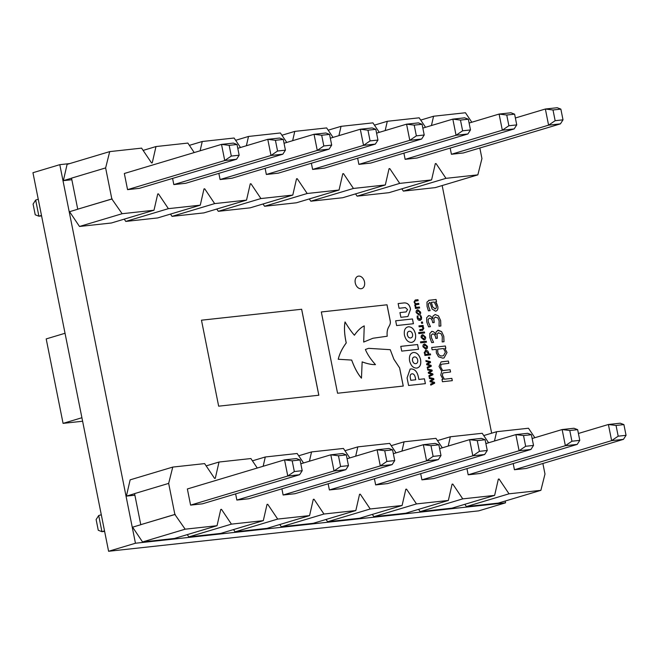 <?xml version="1.0" encoding="UTF-8"?>
<svg xmlns="http://www.w3.org/2000/svg" width="659" height="659" viewBox="0 0 659 659"><rect width="100%" height="100%" fill="white"/><g stroke="black" fill="none" stroke-linecap="round" stroke-linejoin="round"><path stroke-width="0.99" d="M571.921 441.225L579.788 440.369L577.646 429.652L569.78 430.508L571.921 441.225L565.364 445.69L577.202 444.397L480.016 473.508L468.178 474.801L466.943 468.615M479.398 451.333L487.256 450.476L485.115 439.751L477.256 440.616L479.398 451.333L472.832 455.797L484.67 454.504L387.492 483.607L375.646 484.9L374.411 478.722M386.866 461.44L394.725 460.583L392.583 449.858L384.724 450.723L386.866 461.44L380.301 465.905L392.146 464.611L294.96 493.715L283.123 495.008L281.887 488.83M294.334 471.547L287.777 476.012L299.614 474.719L202.428 503.822L190.591 505.115L187.362 488.97L284.548 459.858L296.385 458.565L300.059 459.966L292.192 460.822L294.334 471.547L302.201 470.691L300.059 459.966M257.265 468.03L250.898 458.549L219.019 462.033L215.295 478.302L214.562 478.385L204.628 463.606L172.757 467.083L168.663 483.393L174.866 514.448L185.163 529.185L217.042 525.709L220.765 509.432L221.498 509.358L231.433 524.136L263.303 520.651L267.035 504.382L267.76 504.3L277.694 519.078L309.573 515.602L313.297 499.333L314.03 499.25L323.956 514.028L355.835 510.544L359.559 494.275L360.292 494.192L370.226 508.979L402.097 505.494L405.829 489.225L406.554 489.143L416.488 503.921L448.359 500.445L452.09 484.167L452.824 484.093L462.75 498.871L494.629 495.387L498.352 479.118L499.085 479.035L509.02 493.813L540.891 490.337L544.985 474.027L542.876 463.483M534.853 437.716L528.485 428.235L496.606 431.719L494.481 441.003M488.591 442.766L482.215 433.284L450.344 436.769L448.219 446.061M442.329 447.823L435.953 438.342L404.082 441.818L401.949 451.11M396.059 452.873L389.691 443.392L357.812 446.876L355.687 456.16M349.797 457.931L343.421 448.449L311.55 451.926L309.425 461.218M303.535 462.98L297.16 453.499L265.289 456.984L263.155 466.267M340.604 466.49L348.463 465.633L346.321 454.916L338.462 455.773L340.604 466.49L334.039 470.954L345.876 469.661L248.698 498.772L236.853 500.066L235.625 493.879M433.128 456.39L440.995 455.526L438.853 444.809L430.986 445.665L433.128 456.39L426.571 460.847L438.408 459.554L341.222 488.665L329.385 489.958L328.149 483.772M525.66 446.283L533.518 445.426L531.376 434.701L523.518 435.558L525.66 446.283L519.094 450.74L530.94 449.454L433.754 478.558L421.917 479.851L420.681 473.673M618.191 436.176L626.05 435.319L623.908 424.594L616.05 425.45L618.191 436.176L611.626 440.64L623.463 439.347L526.286 468.45L514.44 469.743L513.204 463.565M168.663 483.393L134.568 493.607L140.771 524.663L175.236 514.407M187.271 534.622L188.803 536.904L220.683 533.419L263.303 520.651M233.541 529.572L235.074 531.846L266.944 528.37L309.573 515.602M279.803 524.515L281.335 526.796L313.206 523.312L355.835 510.544M326.065 519.465L327.597 521.739L359.476 518.262L402.097 505.494M372.335 514.407L373.867 516.689L405.738 513.204L448.359 500.445M418.597 509.358L420.129 511.639L452 508.155L494.629 495.387M464.859 504.308L466.391 506.582L498.27 503.105L540.891 490.337M141.133 524.622L132.607 527.175L142.542 541.953L174.413 538.469L217.042 525.709M134.881 495.197L126.404 496.12L130.136 479.851L172.757 467.083M221.498 509.358L220.732 509.58M134.576 493.673L126.404 496.12M174.866 514.448L140.771 524.663M185.163 529.185L142.542 541.953M101.297 514.745L98.71 515.527L101.931 531.673L104.616 531.376M104.526 530.89L101.931 531.673L98.265 530.273L96.123 519.547L98.71 515.527M292.192 460.822L284.548 459.858L287.777 476.012L190.591 505.115M299.614 474.719L302.201 470.691M267.76 504.3L267.002 504.53M219.019 462.033L206.16 465.88M231.433 524.136L188.803 536.904M314.03 499.25L313.264 499.481M265.289 456.984L252.43 460.83M277.694 519.078L235.074 531.846M360.292 494.192L359.526 494.423M311.55 451.926L298.692 455.781M323.956 514.028L281.335 526.796M406.554 489.143L405.796 489.373M357.812 446.876L344.954 450.723M370.226 508.979L327.597 521.739M452.824 484.093L452.058 484.316M404.082 441.818L391.224 445.673M416.488 503.921L373.867 516.689M499.085 479.035L498.319 479.266M450.344 436.769L437.485 440.616M462.75 498.871L420.129 511.639M496.606 431.719L483.747 435.566M509.02 493.813L466.391 506.582M236.853 500.066L334.039 470.954L330.81 454.809L300.825 463.788M338.462 455.773L330.81 454.809L342.655 453.516L346.321 454.916M283.123 495.008L380.301 465.905L377.08 449.759L347.087 458.738M384.724 450.723L377.08 449.759L388.917 448.466L392.583 449.858M329.385 489.958L426.571 460.847L423.342 444.701L393.349 453.689M430.986 445.665L423.342 444.701L435.179 443.408L438.853 444.809M375.646 484.9L472.832 455.797L469.603 439.652L439.611 448.631M477.256 440.616L469.603 439.652L481.449 438.359L485.115 439.751M421.917 479.851L519.094 450.74L515.873 434.594L485.881 443.581M523.518 435.558L515.873 434.594L527.711 433.301L531.376 434.701M468.178 474.801L565.364 445.69L562.135 429.544L532.143 438.523M569.78 430.508L562.135 429.544L573.973 428.251L577.646 429.652M514.44 469.743L611.626 440.64L608.397 424.495L578.404 433.474M616.05 425.45L608.397 424.495L620.243 423.202L623.908 424.594M345.876 469.661L348.463 465.633M392.146 464.611L394.725 460.583M438.408 459.554L440.995 455.526M484.67 454.504L487.256 450.476M530.94 449.454L533.518 445.426M577.202 444.397L579.788 440.369M623.463 439.347L626.05 435.319M508.888 125.754L516.747 124.897L514.605 114.172L506.746 115.028L508.888 125.754L502.323 130.21L514.16 128.925L416.982 158.028L405.137 159.321L403.901 153.143M416.356 135.861L424.215 134.996L422.073 124.279L414.214 125.136L416.356 135.861L409.791 140.318L421.636 139.024L324.45 168.136L312.613 169.429L311.377 163.243M323.824 145.96L331.691 145.104L329.549 134.387L321.683 135.243L323.824 145.96L317.267 150.425L329.105 149.132L231.919 178.243L220.081 179.536L218.846 173.35M231.301 156.068L224.735 160.532L236.573 159.239L139.395 188.342L127.558 189.635L124.329 173.49L221.515 144.387L233.352 143.094L237.018 144.486L229.159 145.351L231.301 156.068L239.159 155.211L237.018 144.486M194.232 152.558L187.856 143.077L155.985 146.553L152.254 162.831L151.529 162.905L141.594 148.127L109.715 151.611L105.629 167.921L111.832 198.969L122.129 213.714L154 210.229L157.732 193.96L158.457 193.878L168.391 208.656L200.27 205.18L203.993 188.902L204.727 188.828L214.653 203.606L246.532 200.122L250.255 183.853L250.988 183.77L260.923 198.548L292.794 195.072L296.525 178.803L297.25 178.721L307.185 193.499L339.064 190.014L342.787 173.745L343.52 173.663L353.446 188.449L385.326 184.965L389.049 168.696L389.782 168.613L399.716 183.391L431.587 179.915L435.319 163.638L436.044 163.564L445.978 178.342L477.849 174.857L481.943 158.547L479.843 148.003M471.819 122.236L465.443 112.755L433.573 116.239L431.439 125.531M425.549 127.294L419.182 117.813L387.303 121.289L385.177 130.581M379.287 132.344L372.912 122.862L341.041 126.347L338.915 135.63M333.026 137.401L326.65 127.92L294.779 131.396L292.645 140.688M286.756 142.451L280.388 132.97L248.509 136.454L246.384 145.738M240.494 147.501L234.118 138.019L202.247 141.504L200.122 150.796M277.563 151.018L285.421 150.161L283.279 139.436L275.421 140.293L277.563 151.018L271.006 155.483L282.843 154.19L185.657 183.293L173.819 184.586L172.584 178.408M370.094 140.911L377.953 140.054L375.811 129.329L367.953 130.194L370.094 140.911L363.529 145.375L375.366 144.082L278.189 173.185L266.343 174.478L265.116 168.3M462.618 130.803L470.485 129.947L468.343 119.221L460.476 120.086L462.618 130.803L456.061 135.268L467.898 133.975L370.712 163.078L358.875 164.371L357.639 158.193M555.15 120.696L563.008 119.839L560.867 109.122L553.008 109.979L555.15 120.696L548.585 125.161L560.43 123.867L463.244 152.979L451.407 154.272L450.171 148.086M105.629 167.921L71.526 178.136L77.729 209.183L112.195 198.936M124.238 219.142L125.77 221.424L157.641 217.94L200.27 205.18M170.5 214.093L172.032 216.374L203.903 212.89L246.532 200.122M216.762 209.043L218.294 211.317L250.173 207.84L292.794 195.072M263.032 203.985L264.564 206.267L296.435 202.783L339.064 190.014M309.293 198.936L310.826 201.209L342.696 197.733L385.326 184.965M355.555 193.878L357.087 196.16L388.967 192.675L431.587 179.915M401.825 188.828L403.357 191.11L435.228 187.626L477.849 174.857M78.091 209.142L69.574 211.696L79.5 226.474L111.379 222.997L154 210.229M71.847 179.718L63.363 180.648L67.094 164.379L109.715 151.611M158.457 193.878L157.699 194.108M71.543 178.202L63.363 180.648M111.832 198.969L77.729 209.183M122.129 213.714L79.5 226.474M38.255 199.273L35.668 200.048L38.897 216.193L41.583 215.897M41.484 215.419L38.897 216.193L35.224 214.793L33.082 204.076L35.668 200.048M229.159 145.351L221.515 144.387L224.735 160.532L127.558 189.635M236.573 159.239L239.159 155.211M204.727 188.828L203.96 189.051M155.985 146.553L143.127 150.409M168.391 208.656L125.77 221.424M250.988 183.77L250.222 184.001M202.247 141.504L189.388 145.351M214.653 203.606L172.032 216.374M297.25 178.721L296.492 178.951M248.509 136.454L235.65 140.301M260.923 198.548L218.294 211.317M343.52 173.663L342.754 173.894M294.779 131.396L281.92 135.252M307.185 193.499L264.564 206.267M389.782 168.613L389.016 168.844M341.041 126.347L328.182 130.194M353.446 188.449L310.826 201.209M436.044 163.564L435.286 163.786M387.303 121.289L374.444 125.144M399.716 183.391L357.087 196.16M433.573 116.239L420.714 120.086M445.978 178.342L403.357 191.11M173.819 184.586L271.006 155.483L267.776 139.329L237.784 148.316M275.421 140.293L267.776 139.329L279.614 138.036L283.279 139.436M220.081 179.536L317.267 150.425L314.038 134.279L284.045 143.258M321.683 135.243L314.038 134.279L325.875 132.986L329.549 134.387M266.343 174.478L363.529 145.375L360.308 129.23L330.316 138.209M367.953 130.194L360.308 129.23L372.146 127.937L375.811 129.329M312.613 169.429L409.791 140.318L406.57 124.172L376.577 133.159M414.214 125.136L406.57 124.172L418.407 122.879L422.073 124.279M358.875 164.371L456.061 135.268L452.832 119.122L422.839 128.101M460.476 120.086L452.832 119.122L464.669 117.829L468.343 119.221M405.137 159.321L502.323 130.21L499.094 114.065L469.101 123.052M506.746 115.028L499.094 114.065L510.939 112.771L514.605 114.172M451.407 154.272L548.585 125.161L545.364 109.015L515.371 117.994M553.008 109.979L545.364 109.015L557.201 107.722L560.867 109.122M282.843 154.19L285.421 150.161M329.105 149.132L331.691 145.104M375.366 144.082L377.953 140.054M421.636 139.024L424.215 134.996M467.898 133.975L470.485 129.947M514.16 128.925L516.747 124.897M560.43 123.867L563.008 119.839M505.206 501.021L505.56 502.817L478.714 510.857L108.595 551.278L32.95 172.707L59.796 164.668L69.763 163.58M301.657 309.252L201.473 320.192L218.656 406.175L318.841 395.227L301.657 309.252L201.473 320.2M406.957 316.641L407.946 316.452L410.541 309.277C409.725 304.87 407.591 302.753 404.132 302.918L398.143 303.577L399.082 308.272L405.351 307.588L407.542 309.565L406.15 311.913L399.939 312.597L400.886 317.308L406.957 316.641M406.117 311.929L399.939 312.597M416.702 368.101C419.981 367.376 421.282 364.584 420.615 359.723C419.33 354.888 416.974 352.483 413.539 352.483L413.498 352.491C410.227 353.208 408.926 356 409.585 360.868C410.878 365.696 413.234 368.109 416.661 368.101L417.427 367.953M413.498 352.491L413.539 352.483C416.941 352.491 419.297 354.904 420.582 359.732L420.615 359.723M401.726 351.115L418.531 349.278L417.584 344.525L400.771 346.362L401.726 351.115M387.22 336.222C386.215 326.139 391.364 326.534 390.21 320.744L387.022 304.787L321.32 311.962L337.565 393.234L403.259 386.059L399.634 367.92L393.884 359.204L390.235 349.682L368.628 348.339L365.383 349.484C367.36 354.262 370.729 359.312 375.473 364.616C371.915 364.74 367.475 363.826 362.153 361.882L361.47 378.142C357.812 373.925 354.55 367.895 351.7 360.069L338.256 359.254C339.533 353.858 342.194 348.422 346.255 342.927C344.435 334.475 344.031 327.49 345.061 321.963C348.562 327.803 351.675 332.218 354.418 335.225C357.689 330.538 360.967 327.424 364.246 325.892L363.686 342.062L372.969 338.248L387.22 336.222C386.182 326.147 391.331 326.543 390.169 320.76L386.981 304.796L321.32 311.971M411.01 368.925L410.129 369.098L407.081 377.937L408.588 385.474L425.393 383.637L424.429 378.81L418.885 379.419L418.432 377.17C417.328 371.75 414.849 369.007 411.01 368.925L410.112 369.098M396.619 325.554L413.424 323.717L412.476 318.956L395.664 320.793L396.619 325.554M411.57 342.392C414.841 341.667 416.142 338.874 415.483 334.014C414.198 329.187 411.834 326.773 408.407 326.782L408.366 326.782C405.087 327.507 403.786 330.299 404.453 335.159C405.738 339.995 408.094 342.4 411.529 342.4L412.287 342.243M411.537 342.4C414.808 341.683 416.109 338.891 415.45 334.022C414.157 329.195 411.801 326.782 408.374 326.79L408.333 326.798M417.196 316.04L417.946 315.958L417.814 317.852L419.725 319.409L420.961 317.498L420.096 315.719L420.87 315.636L421.587 317.383L421.447 319.417L419.948 320.365C418.597 320.48 417.682 319.648 417.205 317.869L417.196 316.04L417.979 315.949L417.847 317.844L420.104 319.335M420.393 320.274L419.948 320.365M421.62 323.33L421.373 322.078L422.427 321.963L422.683 323.215L421.62 323.33M419.149 326.848L418.951 325.884L423.119 325.431L423.317 326.394L422.872 326.444L423.836 328.264L422.617 330.316L419.898 330.612L419.701 329.648L423.02 329.072L422.312 326.502L419.149 326.848M419.709 329.648L423.02 329.072M418.827 333.578L418.638 332.614L424.429 331.988L424.627 332.952L418.827 333.578M431.192 370.638L427.782 370.053L427.576 369.056L432.04 370.07L432.222 370.951L429.297 372.755L432.798 373.851L432.971 374.724L429.1 376.668L428.902 375.671L431.925 374.287L428.416 373.225L428.259 372.442L431.192 370.638M432.889 379.123L429.47 378.53L429.273 377.533L433.737 378.554L433.91 379.436L430.986 381.24L434.487 382.327L434.668 383.2L430.797 385.144L430.599 384.148L433.614 382.764L430.105 381.701L429.948 380.918L432.889 379.123M429.759 302.522L428.416 303.733L428.572 306.336L430.113 310.636L428.399 310.817L427.065 306.476L426.966 302.086L429.33 300.24L436.085 299.499L436.546 301.781L435.541 301.888L437.831 306.542C438.21 309.219 437.444 310.776 435.533 311.205L432.098 309.013L430.022 302.489L429.388 302.596M428.663 300.364L436.085 299.499M436.036 311.106L435.533 311.205C437.411 310.784 438.177 309.236 437.798 306.55L437.831 306.542M429.503 362.162L426.085 361.569L425.887 360.572L430.352 361.593L430.525 362.475L427.6 364.279L431.101 365.366L431.274 366.247L427.403 368.192L427.205 367.195L430.228 365.803L426.719 364.748L426.562 363.957L429.503 362.162M428.663 358.595L428.416 357.343L429.479 357.227L429.726 358.48L428.663 358.595M425.088 354.46L424.165 352.689L425.895 350.333L427.691 350.893L428.614 352.549L428.622 354.072L430.393 353.883L430.591 354.847L424.866 355.465L425.088 354.46L424.676 354.509M425.36 350.44L427.691 350.893M420.681 342.828L420.483 341.864L426.282 341.238L426.472 342.194L420.681 342.828M423.894 339.92L421.142 337.556C420.944 335.802 421.521 334.854 422.847 334.714L425.59 337.07C425.788 338.833 425.228 339.78 423.894 339.92L424.338 339.83M422.403 334.805L425.59 337.07M361.14 288.733A6.458 4.613 -106.7 0 1 355.349 283.337A6.458 4.613 -106.7 0 1 358.026 276.228A6.458 4.613 -106.7 0 1 364.303 281.096A6.458 4.613 -106.7 0 1 361.733 288.609A6.458 4.613 -106.7 0 1 361.14 288.733M442.164 185.55L491.655 433.202M505.56 502.817L135.449 543.238L59.796 164.668M439.051 366.478L441.052 361.931L448.384 361.05L448.845 363.331L441.744 364.213L441.011 364.6L440.682 366.964L442.7 370.613L450.113 369.715L450.575 371.989L443.458 372.879L442.733 373.266L442.42 375.622L444.364 379.197L451.852 378.373L452.305 380.655L442.444 381.734L441.983 379.452L443.079 379.337L440.78 375.144L441.695 371.215L439.051 366.478M425.739 349.171L422.987 346.807C422.798 345.052 423.366 344.105 424.701 343.965L427.444 346.321C427.642 348.084 427.073 349.031 425.739 349.171L426.184 349.081M424.668 343.973L427.444 346.321M432.131 349.781L431.67 347.499L445.377 346.008L445.838 348.281L444.85 348.389L447.016 352.483L444.067 357.928L442.848 358.158L438.548 356.832L436.34 352.911L436.316 349.328L432.131 349.781M438.688 332.762L437.008 334.129L437.345 338.265L435.838 338.429L435.673 337.597C435.278 335.274 434.248 334.039 432.601 333.891L431.332 335.093L431.398 337.573L433.556 342.4L431.711 342.606L429.874 337.639L429.808 333.438L431.942 331.403C433.564 331.419 434.8 332.466 435.648 334.541L436.11 331.839L438.293 330.241L441.604 331.617L443.787 336.304L444.018 341.724L442.173 341.93L442.296 336.543L440.962 333.627L438.194 332.853M437.65 330.365L441.604 331.617M431.909 331.411L431.431 331.502L431.909 331.411C433.531 331.428 434.767 332.474 435.615 334.55L435.648 334.541M435.541 317.028L433.861 318.396L434.199 322.531L432.691 322.696L432.526 321.864C432.131 319.541 431.11 318.305 429.454 318.157L428.185 319.368L428.251 321.839L430.418 326.675L428.572 326.872L426.727 321.913L426.67 317.704L428.795 315.669C430.426 315.686 431.661 316.732 432.502 318.816L432.971 316.106L435.146 314.508L438.466 315.892L440.64 320.579L440.871 325.999L439.034 326.197L439.149 320.809L437.815 317.902L435.072 317.119M435.113 314.516L438.466 315.892M428.762 315.677L428.292 315.776L428.762 315.677C430.393 315.694 431.629 316.748 432.469 318.824L432.502 318.816M418.902 314.961L416.159 312.605C415.961 310.842 416.529 309.895 417.864 309.763L420.607 312.119C420.804 313.882 420.236 314.829 418.902 314.961L419.346 314.878M417.419 309.845L420.607 312.119M414.033 301.995L415.261 300.002L417.979 299.705L418.177 300.669L414.865 301.204L414.725 302.201L415.574 303.75L418.712 303.371L418.902 304.326L415.59 304.87L415.458 305.867L416.282 307.374L419.445 307.028L419.635 307.992L415.467 308.445L415.277 307.481L415.738 307.432L414.766 305.661L415.154 303.997L414.033 301.995M415.228 300.01L417.979 299.705M415.763 300.932L414.832 301.212L414.725 302.201M416.496 304.59L415.557 304.878L415.458 305.867M108.595 551.278L135.449 543.238M441.028 361.939L441.942 361.75M441.909 361.766L448.384 361.05L448.804 363.331M441.703 364.221L440.978 364.608L440.649 366.972L442.667 370.622L443.705 370.416M443.672 370.424L450.113 369.715M450.081 369.724L450.534 371.997M443.458 372.879L442.733 373.266M442.7 373.274L442.42 375.622M442.378 375.638L444.364 379.197M444.331 379.205L451.852 378.373M451.81 378.39L452.272 380.663M441.983 379.46L443.079 379.337M422.386 334.805L422.814 334.731M425.557 337.087C425.755 338.841 425.187 339.797 423.852 339.929M423.012 335.695L421.744 337.499L424.075 338.883M422.6 335.769L421.776 337.49L424.108 338.874M423.663 338.965L424.956 337.144L423.045 335.678M420.491 341.873L426.282 341.238M426.249 341.247L426.439 342.202M427.403 346.329C427.609 348.092 427.04 349.048 425.706 349.179M424.857 344.937L423.589 346.749L425.936 348.133L426.801 346.395L424.429 345.028M425.508 348.216L423.589 346.749M424.89 344.929L423.622 346.741M425.343 350.448L425.862 350.341M427.658 350.909L428.614 352.549L428.622 354.072M428.581 354.081L430.393 353.883M430.36 353.891L430.549 354.847M426.052 351.305L424.816 352.87L425.615 354.41L428.004 354.147L428.012 352.779L425.64 351.387M424.816 352.87L425.648 354.402L428.045 354.138M426.093 351.296L424.849 352.862M428.416 357.351L429.479 357.227L429.693 358.488M425.887 360.597L430.352 361.593M430.311 361.602L430.525 362.475M430.492 362.483L427.6 364.279M427.567 364.287L431.101 365.366M431.068 365.383L431.274 366.247M431.241 366.256L427.403 368.183M431.678 347.507L445.377 346.008L445.797 348.29M447.016 352.483L444.85 348.389M446.983 352.491L444.051 357.928M442.354 355.893L443.474 355.671L445.402 352.12L443.507 348.537L437.658 349.188L437.733 352.384C438.647 355.127 440.179 356.297 442.354 355.893L443.458 355.679M437.733 352.384L437.774 352.376C438.68 355.119 440.22 356.288 442.387 355.885M437.691 349.171L437.774 352.376M437.634 330.373L438.26 330.25M441.571 331.625L443.787 336.304M443.746 336.321L443.985 341.741M438.647 332.77L437.008 334.129M436.975 334.138L437.123 337.177M437.09 337.186L437.304 338.265M432.568 333.899L431.299 335.101L431.398 337.573M431.365 337.581L433.531 342.285M438.424 315.9L440.64 320.579M440.607 320.587L440.838 326.007M435.508 317.037L433.861 318.396M433.828 318.412L433.984 321.444M433.943 321.452L434.166 322.539M429.421 318.173L428.185 319.368M428.152 319.376L428.251 321.839M428.218 321.847L430.393 326.551M436.052 299.507L436.505 301.781M436.752 303.593L435.541 301.888M436.719 303.601L437.798 306.55M429.726 302.53L428.416 303.733M428.375 303.75L428.539 306.353L430.088 310.513M428.647 300.372L429.297 300.249M434.948 308.947L434.989 308.939C436.176 308.659 436.571 307.646 436.176 305.916L434.182 302.036L431.324 302.357L432.658 306.97L435.286 308.882M431.357 302.341L432.691 306.962L435.319 308.873M429.281 377.549L433.737 378.554M433.704 378.563L433.91 379.436M433.877 379.444L430.986 381.24M430.953 381.248L434.487 382.327M434.454 382.335L434.668 383.2L430.797 385.136M427.584 369.073L432.04 370.07M432.007 370.086L432.222 370.951M432.18 370.959L429.297 372.755M429.264 372.763L432.798 373.851M432.765 373.859L432.971 374.724M432.938 374.732L429.1 376.66M418.638 332.622L424.429 331.988M424.396 331.996L424.585 332.952M418.951 325.892L423.119 325.431M423.086 325.439L423.276 326.403M423.836 328.264L422.872 326.444M423.795 328.273L422.584 330.324M422.081 329.393L422.987 329.08L422.081 329.393M421.373 322.086L422.427 321.963M422.394 321.971L422.641 323.223M420.096 315.727L420.87 315.636M420.837 315.645L421.587 317.383M421.554 317.399L421.447 319.417L419.915 320.373M417.402 309.854L417.831 309.771M420.574 312.127C420.772 313.89 420.203 314.837 418.869 314.977M418.02 310.735L416.76 312.547L418.679 314.013L419.972 312.185L417.592 310.817M418.679 314.013L416.793 312.531L418.053 310.727M417.946 299.713L418.136 300.669M415.73 300.941L414.832 301.212L415.73 300.941M414.692 302.217L415.574 303.75M415.541 303.758L416.002 303.659M415.969 303.675L418.712 303.371M418.679 303.379L418.869 304.334M416.463 304.606L415.557 304.878L416.463 304.606M415.425 305.875L416.282 307.374M416.249 307.382L419.445 307.028M419.412 307.036L419.602 307.992M415.277 307.489L415.738 307.432M409.272 331.246C407.74 331.535 407.097 332.762 407.344 334.912C407.937 337.046 409.017 338.059 410.573 337.968L410.639 337.952C412.172 337.663 412.814 336.444 412.567 334.286C411.974 332.152 410.895 331.139 409.338 331.238L408.909 331.32M410.573 337.968L410.606 337.96C409.05 338.051 407.97 337.037 407.386 334.896C407.13 332.746 407.773 331.526 409.305 331.238L409.305 331.238M413.391 323.717L412.435 318.972L395.672 320.801M425.36 383.645L424.396 378.826L418.844 379.427L418.399 377.179C417.295 371.767 414.816 369.015 410.977 368.933L410.936 368.933M410.788 380.309L415.738 379.765L415.252 377.36C414.635 374.889 413.572 373.711 412.056 373.81L412.015 373.818C410.4 374.098 409.849 375.49 410.326 378.002L410.788 380.309L415.738 379.765M411.603 373.9L412.015 373.818C410.433 374.09 409.882 375.482 410.368 377.994L410.821 380.301M363.686 342.054L372.969 338.248M354.385 335.233C357.656 330.546 360.934 327.432 364.213 325.9L364.246 325.892M361.47 378.142L361.437 378.151C357.779 373.933 354.517 367.911 351.667 360.078L338.224 359.262C339.5 353.875 342.161 348.43 346.214 342.935C344.393 334.492 343.998 327.498 345.028 321.979L345.061 321.963M362.12 361.89C367.442 363.834 371.882 364.748 375.441 364.633L375.473 364.616M403.226 386.059L399.601 367.928L393.851 359.213L390.235 349.682M390.202 349.69L368.595 348.347M418.498 349.286L417.551 344.533L400.779 346.37M416.669 368.109C419.94 367.384 421.249 364.592 420.582 359.732M414.412 356.956C412.872 357.244 412.237 358.463 412.485 360.613C413.078 362.747 414.149 363.76 415.705 363.653L415.771 363.644C417.304 363.356 417.946 362.129 417.699 359.979C417.106 357.862 416.035 356.849 414.478 356.939L414.041 357.03M415.705 363.653L415.738 363.653C414.182 363.752 413.111 362.738 412.518 360.605C412.27 358.455 412.913 357.236 414.445 356.947M407.929 316.452L410.508 309.293C409.692 304.886 407.55 302.761 404.099 302.934L398.143 303.585M318.808 395.235L301.624 309.26M65.035 333.273L46.196 338.915L60.587 410.952L63.075 423.375L81.914 417.732M82.614 421.241L63.075 423.375"/></g></svg>
